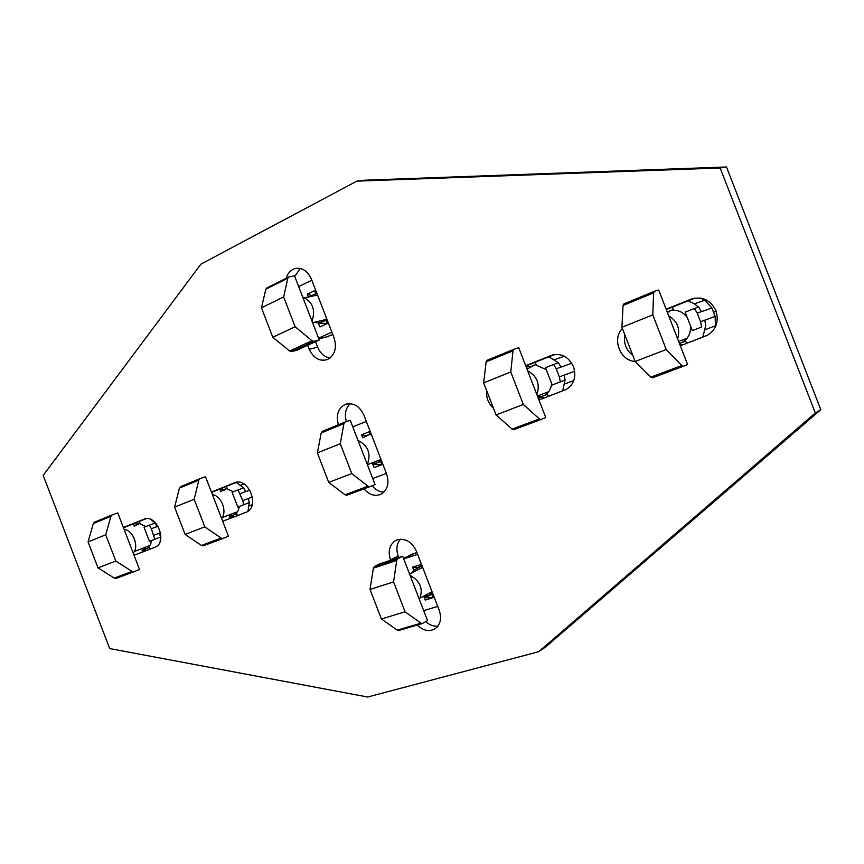 <?xml version="1.0" encoding="UTF-8"?>
<svg xmlns="http://www.w3.org/2000/svg" width="864" height="864" viewBox="0 0 864 864"><rect width="100%" height="100%" fill="white"/><g stroke="black" fill="none" stroke-linecap="round" stroke-linejoin="round"><path stroke-width="1.3" d="M525.69 365.688L551.264 355.406C560.995 352.696 568.393 356.454 573.469 366.682C576.504 376.769 574.096 384.35 566.244 389.437L538.963 400M666.144 309.204L691.178 299.138C702.194 295.985 710.446 299.851 715.932 310.716C719.107 321.3 716.321 329.454 707.605 335.167L680.335 345.784M390.668 560.261L390.506 559.861C387.774 551.264 389.416 544.849 395.431 540.637L397.3 539.795C405.529 538.067 411.901 541.901 416.437 551.275L439.247 610.373C441.871 618.473 440.467 624.618 435.035 628.808C429.106 631.984 423.187 630.731 417.29 625.028M286.135 278.284C287.582 273.488 290.304 270.335 294.3 268.812C301.687 267.084 307.379 270.497 311.386 279.04L334.12 337.954C337.046 347.933 334.908 355.082 327.704 359.424L327.445 359.543C319.626 361.735 313.578 358.322 309.28 349.294L307.724 345.254M338.418 424.786C335.848 415.39 337.986 408.661 344.812 404.6C352.901 402.116 359.262 405.594 363.874 415.055L386.64 474.055C389.437 483.138 387.644 489.802 381.229 494.068L379.879 494.672C374.036 496.39 368.744 494.446 364.025 488.84M400.367 539.212C396.641 543.791 395.939 549.407 398.239 556.07L398.812 557.572M425.747 621.659C429.527 625.082 433.588 626.562 437.897 626.119M315.522 341.68L317.617 347.101C320.285 353.387 324.432 357.016 330.059 357.998M300.251 268.477L294.721 276.372M236.822 482.22L211.561 492.372M222.674 521.251L230.537 518.238M236.758 513.81L229.316 516.694L236.758 513.81L237.449 515.581L246.704 512.039M146.124 518.681L123.487 527.785M134.039 555.25L143.446 551.642M149.245 547.474L142.009 550.271L149.245 547.474L149.904 549.169L155.563 546.988M372.092 485.752C375.473 489.856 379.436 491.951 383.983 492.026M350.266 403.65C345.6 408.164 344.304 414.148 346.388 421.61M554.483 354.521L525.82 366.044M538.942 399.946L538.553 397.721L547.517 394.276L538.553 397.721M547.517 394.276L548.316 396.349L565.877 389.621M694.818 298.102L666.284 309.571M624.812 334.757C623.452 343.246 626.13 350.158 632.848 355.482M685.67 341.129L679.46 343.526L685.67 341.129L686.534 343.343L706.849 335.545M356.832 181.148L365.202 180.176L726.494 166.979L820.8 409.687L545.605 647.006L538.661 651.726L815.324 412.949L720.144 167.983L356.832 181.148L200.902 264.157L43.2 475.384L109.696 648.572L367.686 697.021L538.661 651.726M211.453 492.08L234.468 482.814C248.022 476.464 260.388 506.207 246.629 512.071L222.696 521.294M123.379 527.504L143.996 519.21C156.254 513.421 167.94 541.836 155.434 547.063L134.06 555.282M493.484 408.294C488.354 403.52 486.076 397.613 486.637 390.593M635.137 361.4C620.19 360.947 611.701 339.034 622.393 328.514M720.144 167.983L726.494 166.979M815.324 412.949L820.8 409.687M224.446 490.255L224.143 489.499L227.005 488.354L220.709 491.616L219.737 489.089M212.436 494.618C221.422 495.752 227.502 511.553 221.627 518.53M230.569 518.27L229.316 516.694L234.608 516.726M233.14 515.203L228.323 515.29M226.271 486.464L227.254 489.013L233.453 491.746M239.274 506.477C238.745 510.494 237.028 513.27 234.112 514.804L233.831 514.933M247.968 511.261L249.264 502.632L237.805 507.038L243.713 504.749L242.784 500.569L238.01 489.931L232.124 492.264L237.805 507.038M243.562 487.89L236.293 482.436M224.143 489.499L220.201 488.905M238.01 489.931L243.583 487.879L245.7 491.648L249.88 490.104M243.713 504.749L249.264 502.621L248.335 498.496L242.784 500.569M228.452 536.242L205.546 476.744L200.048 478.656L198.839 480.136L194.173 499.262L204.79 526.856L221.141 538.088L222.89 538.477L228.452 536.242M222.977 538.445L203.191 545.843L201.442 545.465L185.112 534.416L174.604 507.125L179.399 488.149L180.608 486.67L199.876 478.721M174.604 507.125L194.173 499.262M185.112 534.416L204.79 526.856M530.615 367.697L530.269 366.8L534.708 365.018L527.375 368.831L526.23 365.882M536.069 364.565L534.708 365.018L536.036 364.489M527.666 370.807C537.192 376.207 540.259 384.156 536.879 394.632M539.698 399.719L539.417 397.408L545.238 397.591M542.549 396.187L537.732 396.814M535.183 362.275L536.339 365.267L546.264 369.587M551.61 383.4C551.113 388.973 548.662 392.99 544.266 395.464L543.499 395.82M562.669 390.852L565.088 380.041L552.226 384.998L560.358 381.845L559.364 376.898L556.222 368.788L553.63 364.468L545.53 367.686L552.226 384.998M558.371 362.772L548.942 356.746M530.269 366.8L526.63 365.72M553.63 364.468L558.403 362.761L561.006 367.135L571.752 363.236M560.358 381.845L565.099 380.041L564.106 375.16M545.756 417.55L518.713 347.684L513.929 349.24L512.989 350.795L510.764 371.974L523.325 404.46L539.341 418.91L540.961 419.526L545.756 417.55M541.037 419.504L513.778 429.689L512.136 429.106L496.055 414.936L483.656 382.871L486.13 361.854L487.091 360.299L513.778 349.304M483.656 382.871L510.764 371.974M496.055 414.936L523.325 404.46M138.089 524.826L137.808 524.102L139.968 523.238L134.276 526.219L133.348 523.822M124.157 529.535C133.002 529.87 139.493 546.761 133.196 553.046M143.478 551.675L142.009 550.271L147.15 550.271M145.962 548.737L141.566 548.737M139.277 521.435L140.216 523.865L145.897 526.543M151.427 540.572C151.006 544.396 149.461 546.998 146.794 548.402L146.588 548.5M160.164 541.21L160.477 537.095L149.45 541.339L154.796 539.266L151.351 528.714L149.375 525.161L144.05 527.278L149.45 541.339M158.08 526.273L157.064 526.651L155.088 523.055L150.962 519.523M137.808 524.102L133.823 523.627M155.088 523.055L149.375 525.161M154.796 539.266L160.477 537.084L159.57 533.164L153.878 535.302M139.514 569.506L117.774 512.914L112.158 514.89L110.905 516.348L105.732 534.816L115.808 561.049L132.073 571.45L133.834 571.774L139.514 569.506M133.92 571.752L116.024 578.437L114.264 578.113L98.021 567.886L88.052 541.922L93.323 523.584L94.576 522.137L111.985 514.966M88.052 541.922L105.732 534.816M98.021 567.886L115.808 561.049M667.202 311.915L671.166 310.327L667.429 312.509M673.51 309.604L671.166 310.327L673.434 309.42M668.714 315.824C677.473 321.235 680.454 328.925 677.657 338.882M683.392 339.79L685.53 339.973M713.524 312.25L716.148 311.299M679.817 344.455L683.37 344.617M680.044 343.3L679.439 343.483M672.527 307.066L673.758 310.241C679.223 310.37 683.705 312.736 687.193 317.347M690.455 325.75C690.995 333.202 688.252 338.731 682.247 342.338L681.124 342.878M702.81 337.1L705.78 325.436M698.609 307.044L694.354 303.836L688.122 300.791M701.579 327.024L692.345 330.61L701.579 327.024L700.574 321.743L697.216 313.092L694.386 308.513L685.184 312.174L692.345 330.61M700.207 298.004L704.819 300.251L711.86 307.962L715.133 316.408L715.457 325.75L705.143 329.724M694.386 308.513L698.652 307.022L701.482 311.666L711.86 307.962M687.593 364.5L658.692 290.002L654.383 291.33L653.616 292.885L652.795 314.863L666.252 349.542L681.793 365.558L683.316 366.293L687.593 364.5M683.392 366.271L652.385 377.86L650.84 377.158L635.17 361.487L621.918 327.283L623.052 305.478L623.862 303.912L654.253 291.384M621.918 327.283L652.795 314.863M635.17 361.487L666.252 349.542M366.271 436.547L365.958 435.726L369.727 434.225L362.729 437.832L361.562 434.819L369.166 431.773L370.343 434.819L371.542 434.938M358.02 440.413C368.194 445.694 371.304 453.74 367.33 464.562M380.614 461.549L372.848 464.562L380.614 461.549L381.834 464.713L374.22 467.618L372.848 464.562L381.834 464.713M376.402 463.169L370.883 463.396M381.132 459.788L377.201 462.856M372.719 478.537L386.381 473.396M366.347 421.47L352.782 426.838M365.958 435.726L361.562 434.819M375.041 484.542L350.255 420.293L345.017 422.075L343.915 423.598L340.254 443.74L351.767 473.58L368.064 486.216L369.77 486.702L375.041 484.542M369.846 486.67L346.777 495.256L345.06 494.791L328.741 482.393L317.369 452.898L321.203 432.918L322.315 431.395L344.866 422.14M317.369 452.898L340.254 443.74M328.741 482.393L351.767 473.58M312.109 296.19L311.872 295.574L315.533 293.803L312.433 296.114M315.889 293.641L317.034 293.695M302.702 297.054C312.671 301.795 315.77 309.83 312.001 321.16M318.254 323.071L326.117 320.328L327.337 323.492L319.939 326.938L318.254 323.071L327.337 323.492M318.535 322.974L314.539 322.24M308.383 297L307.303 294.192L314.69 290.596L315.868 293.641M326.603 318.492L324.194 320.998M318.578 338.191L331.852 332.078M311.839 280.238L298.663 286.578M332.759 334.444L326.484 336.949M311.872 295.574L307.303 294.192M319.259 339.962L294.505 275.81L288.835 276.934L287.831 278.208L283.63 296.946L295.121 326.732L311.936 340.718L313.88 341.345L319.259 339.962L296.989 350.19L291.568 351.616L289.613 351.011L272.797 337.284L261.446 307.843L265.799 289.224L266.825 287.95L288.5 277.096M261.446 307.843L283.63 296.946M272.797 337.284L295.121 326.732M417.172 568.469L416.858 567.637L420.736 566.384L413.802 570.197L412.636 567.173L420.444 564.646L421.621 567.691L422.852 567.886M410.076 575.348C420.455 581.126 423.565 589.194 419.407 599.53M431.914 594.464L424.094 596.873L424.235 597.726L431.914 594.464L433.134 597.64L425.315 600.026L424.235 597.726L433.134 597.64M427.583 595.804L423.878 596.063M411.674 572.951L413.802 570.197M432.454 592.769L428.404 595.544M423.684 610.621L437.713 606.398M417.647 554.396L403.704 558.846M403.52 558.338L416.88 552.398M416.858 567.637L412.636 567.173M427.55 620.633L402.721 556.276L397.732 558.738L396.716 560.455L393.552 581.915L405.086 611.809L420.898 623.171L422.334 623.549L427.55 620.633M398.844 630.461L397.256 630.137L381.402 618.97L370.019 589.442L373.356 568.156L374.404 566.449L379.436 563.987L402.721 556.276M370.019 589.442L393.552 581.915M381.402 618.97L405.086 611.809M235.084 482.598L234.468 482.814M309.28 349.294L317.617 347.101M398.239 556.07L390.506 559.861M693.176 298.458L691.178 299.138M552.647 354.931L551.264 355.406M240.581 485.147L243.918 483.926M248.335 498.517L252.439 496.962M249.059 505.937L252.202 504.727M240.116 493.657L245.678 491.584M179.399 488.149L198.839 480.136M201.442 545.465L221.141 538.088M554.526 359.705L564.354 356.249M564.116 375.181L574.657 371.239M564.602 384.016L573.804 380.484M556.222 368.788L560.984 367.06M559.364 376.898L564.116 375.127M486.13 361.854L512.989 350.795M512.136 429.106L539.341 418.91M159.57 533.185L160.531 532.818M151.351 528.714L157.054 526.586M93.323 523.584L110.905 516.348M114.264 578.113L132.073 571.45M694.354 303.836L704.819 300.251M705.791 325.426L704.786 320.209L715.133 316.408M697.216 313.092L701.46 311.58M700.574 321.743L704.797 320.177M623.052 305.478L653.616 292.885M650.84 377.158L681.793 365.558M365.72 421.621L366.325 421.405M321.203 432.918L343.915 423.598M345.06 494.791L368.064 486.216M318.827 338.85L328.666 336.334M265.799 289.224L287.831 278.208M289.613 351.011L311.936 340.718M291.568 351.616L313.88 341.345M403.542 558.403L413.122 553.64M416.2 554.731L417.517 554.072M374.404 566.449L397.732 558.738M373.356 568.156L396.716 560.455M397.256 630.137L420.898 623.171M347.123 403.855L344.812 404.6M297.41 268.229L294.3 268.812M395.431 540.637L396.846 539.957M237.514 511.715L222.242 517.601M222.89 538.477L203.191 545.843M536.09 364.619L533.887 365.386M548.694 391.662L537.419 396.014M540.961 419.526L513.778 429.689M149.893 545.508L134.255 551.545M133.834 571.774L116.024 578.437M673.52 309.647L670.064 310.824M687.096 338.256L678.672 341.507M683.316 366.293L652.385 377.86M370.084 434.138L369.133 434.484M380.992 459.421L367.394 464.713M369.77 486.702L346.777 495.256M328.309 336.485L318.848 338.915M317.542 295.013L304.787 297.778M325.782 319.54L312.606 322.704M419.839 566.73L418.781 567.27M432.022 591.635L420.25 598.039M421.837 567.724L409.568 574.031M422.334 623.549L398.693 630.504"/></g></svg>
